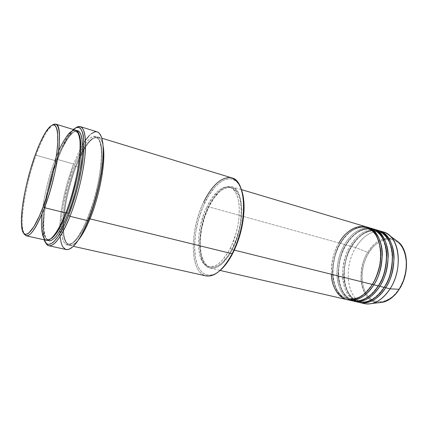<?xml version="1.0" encoding="UTF-8"?>
<svg xmlns="http://www.w3.org/2000/svg" width="428" height="428" viewBox="0 0 428 428"><rect width="100%" height="100%" fill="white"/><g stroke="black" fill="none" stroke-linecap="round" stroke-linejoin="round"><path stroke-width="0.32" stroke-dasharray="2.14 1.6" d="M378.678 302.73C369.401 302.88 361.489 292.003 361.002 279.784C361.259 267.372 363.495 258.245 367.711 252.397L368.604 252.996C363.565 260.117 357.562 281.437 367.529 295.668C378.491 308.77 394.514 297.765 399.153 288.889L403.385 280.329L405.824 270.833L406.242 261.326L404.62 252.718L402.491 247.871L401.148 245.795L399.64 243.971L396.194 241.141L394.3 240.161L390.25 239.102L384.644 239.536M372.579 284.053L372.339 284.443L372.579 284.053M366.09 226.797C355.887 224.754 346.851 230.141 338.971 242.949L208.388 206.735C215.787 192.092 223.577 185.42 231.767 186.726C244.393 188.903 245.394 225.363 232.345 249.642L237.182 238.064L239.562 229.681L241.141 221.212L241.857 209.153L240.595 198.908L238.728 193.552L237.524 191.396L234.64 188.213L233.003 187.202L229.408 186.373L225.519 187.111L223.518 188.042L219.484 190.963L213.626 197.709L208.388 206.735L204.151 217.317L201.203 228.654L199.769 239.921L199.721 246.977L201.037 256.27L202.819 261.267L203.969 263.332L206.745 266.462L208.35 267.495L211.93 268.404L215.889 267.719L217.97 266.767L222.218 263.664L228.499 256.212L232.345 249.642L234.341 250.139L232.345 249.642C224.935 263.193 217.579 269.373 210.282 268.19C196.805 265.67 196.457 230.339 208.388 206.735L338.971 242.949L340.057 243.618C344.16 236.272 354.154 224.78 366.491 227.899C374.008 230.569 378.652 237.433 380.433 248.491C378.652 237.433 374.008 230.569 366.491 227.899C354.154 224.78 344.16 236.272 340.057 243.618L340.383 243.339C344.54 235.946 354.363 224.518 366.807 227.027C356.808 225.486 348.001 230.922 340.383 243.339L344.594 244.511L345.685 245.18C349.788 237.872 359.814 226.466 372.242 229.611C380.069 232.441 384.804 239.6 386.447 251.086C384.804 239.6 380.069 232.441 372.242 229.611C359.814 226.466 349.788 237.872 345.685 245.18L345.995 244.896C350.158 237.54 360.018 226.187 372.553 228.745M378.545 285.535L378.304 285.925L378.545 285.535M369.637 228.028C357.674 226.776 348.654 237.412 344.594 244.511C331.85 265.087 335.729 297.599 352.736 300.938M384.451 287.006L384.13 287.017L384.21 287.397L384.13 287.017L384.451 287.006M374.602 229.638C362.848 228.905 354.181 239.129 350.168 246.057L351.254 246.721C355.363 239.455 365.421 228.129 377.929 231.302C386.088 234.309 390.908 241.783 392.396 253.718C390.908 241.783 386.088 234.309 377.929 231.302C365.421 228.129 355.363 239.455 351.254 246.721L351.554 246.437C355.721 239.124 365.619 227.84 378.24 230.441M58.668 150.902L54.768 160.5L36.08 155.268L35.043 155.434L36.08 155.268C27.301 179.45 21.02 211.437 22.368 226.706L23.808 233.404C18.992 223.587 25.546 184.072 36.08 155.268L54.768 160.5L55.956 161.281C60.171 149.784 69.079 130.396 76.28 131.647L78.426 133.402L76.28 131.647C69.079 130.396 60.171 149.784 55.956 161.281L56.935 161.105C61.076 149.934 69.202 131.99 76.564 130.727L74.354 131.476L72.771 132.605L67.619 138.795L62.204 148.586L56.838 161.303L55.956 161.281C51.991 171.023 48.273 185.11 44.801 203.541C41.751 221.554 42.581 238.626 47.856 239.407L50.584 238.936L47.856 239.407C42.581 238.626 41.751 221.554 44.801 203.541C48.273 185.11 51.991 171.023 55.956 161.281L54.768 160.5C42.34 192.921 36.829 238.685 46.422 240.311M231.773 254.435C219.537 277.761 203.107 282.073 196.709 267.072C190.128 252.37 193.456 223.363 203.626 202.155L204.761 202.877C196.532 220.094 192.67 242.713 195.526 258.186C198.351 273.647 208.147 280.008 219.43 271.02L215.766 273.476L213.321 274.557L210.956 275.161L206.537 274.937L202.658 272.877L199.448 269.126L198.127 266.676L197.003 263.878L195.382 257.372L194.553 245.8L195.633 232.891L198.512 219.591L202.974 206.842L208.714 195.569L215.343 186.635L220.019 182.365L224.727 179.674L227.033 178.974L231.452 178.925L235.459 180.739L237.246 182.349L238.872 184.415L241.125 188.78C234.004 170.189 215.568 179.343 204.761 202.877L203.626 202.155C189.454 230.462 189.69 272.834 205.9 275.894M57.603 159.505C48.134 184.58 41.821 217.713 43.661 234.635C44.014 238.048 44.667 240.729 45.614 242.665C39.686 231.27 46.106 189.69 57.603 159.505L73.546 163.988C65.976 183.564 60.482 208.265 59.845 226.086L61.295 210.854L64.2 195.147L68.378 179.166L73.546 163.988L57.603 159.505C63.884 142.893 69.999 132.295 75.943 127.71C74.162 128.93 72.273 130.936 70.283 133.729C65.949 139.929 61.723 148.521 57.603 159.505L56.63 159.676L57.603 159.505M44.175 239.808L42.907 233.474C41.12 216.9 47.337 184.318 56.63 159.676L53.19 169.611L48.706 185.356L44.442 206.248L43.207 215.926L42.64 224.663L42.789 232.142L44.175 239.808M89.259 218.178L88.607 217.932C93.031 208.019 97.017 193.515 100.575 174.421C103.608 155.797 102.11 139.02 96.61 137.837C91.084 136.345 84.113 146.997 79.672 156.327C84.113 146.997 91.084 136.345 96.61 137.837C102.11 139.02 103.608 155.797 100.575 174.421C97.017 193.515 93.031 208.019 88.607 217.932L87.579 218.259C93.127 205.435 102.458 173.361 101.329 149.848C100.714 144.108 99.494 139.999 97.675 137.516C95.583 136.109 93.256 136.206 90.688 137.811C86.761 141.32 83.193 146.216 79.988 152.491L83.182 146.825L86.905 141.545L90.474 137.971L93.753 136.307L95.241 136.238L96.605 136.698L98.9 139.207L100.521 143.829L101.045 146.9L101.479 154.438L101.062 163.603L98.825 179.551L96.348 190.952L93.208 202.342L87.579 218.259L88.607 217.932C83.984 229.531 75.398 245.249 68.592 244.051C63.991 242.307 62.119 234.164 62.98 219.618C62.119 234.164 63.991 242.307 68.592 244.051C75.398 245.249 83.984 229.531 88.607 217.932L89.259 218.178M79.651 156.37L75.221 166.663L76.061 166.69L79.405 158.697L76.147 166.481L78.244 167.07L76.147 166.481L75.221 166.663L79.651 156.37M98.071 137.051C92.614 136.35 86.403 143.546 79.431 158.644C85.365 144.033 99.569 125.516 103.185 146.462C102.244 140.956 100.543 137.816 98.071 137.051L101.864 138.207M79.966 152.529L74.039 165.893L75.221 166.663L74.039 165.893L67.833 184.88L63.419 204.611L62.076 213.989L61.365 223.058C62.472 200.347 69.609 177.181 74.039 165.893L79.966 152.529M371.841 228.509C361.574 226.444 352.49 231.778 344.594 244.511L340.383 243.339C336.189 249.508 333.621 258.983 332.679 271.775C332.369 284.369 338.398 297.39 347.622 299.744C331.24 295.652 327.891 263.669 340.383 243.339L340.057 243.618C335.889 249.733 333.385 259.143 332.54 271.855C332.331 284.374 338.612 297 347.782 298.83C357.38 299.306 364.806 295.63 370.065 287.798C364.806 295.63 357.38 299.306 347.782 298.83C338.612 297 332.331 284.374 332.54 271.855C333.385 259.143 335.889 249.733 340.057 243.618L338.971 242.949C326.248 263.648 329.993 296.283 346.883 299.595M206.906 206.735L208.661 207.222C197.014 230.248 197.362 264.702 210.485 267.152C217.617 268.308 224.791 262.273 232.019 249.053L230.12 248.577C222.902 261.829 215.744 267.875 208.645 266.73C195.575 264.29 195.27 229.799 206.906 206.735L204.017 213.508L200.689 224.438L198.774 235.561L198.421 246.063L199.694 255.136L202.546 262.016L205.242 265.066L206.799 266.061L210.276 266.938L214.123 266.253L216.145 265.317L218.205 263.985L222.346 260.192L228.295 251.921L231.826 244.998L236.079 233.233L238.016 224.968L239.14 216.803L239.209 205.515L238.193 199.1L236.395 193.873L235.229 191.765L232.441 188.652L230.847 187.667L227.359 186.854L223.587 187.566L221.64 188.475L217.713 191.327L212.01 197.918L206.906 206.735C214.107 192.445 221.683 185.929 229.622 187.191C241.895 189.299 242.815 224.871 230.12 248.577L232.019 249.053C244.725 225.385 243.757 189.855 231.436 187.732C223.464 186.458 215.873 192.958 208.661 207.222L206.906 206.735M101.366 173.538L102.281 173.795M78.565 239.792C75.034 244.121 72 246.009 69.475 245.453C58.813 243.596 63.43 198.303 76.147 166.481C73.536 173.11 70.861 181.777 68.132 192.493C64.644 207.157 62.36 225.54 64.27 237.053C65.575 241.954 67.512 244.784 70.085 245.544C72.883 245.062 75.777 243.056 78.779 239.525C83.198 233.271 86.927 226.38 89.96 218.847M60.129 237.048L59.845 226.118L59.786 231.088C59.984 242.098 62.124 248.251 66.206 249.551M361.451 302.655C346.327 296.518 343.807 266.639 355.684 247.587L367.711 252.397C353.769 273.685 362.928 307.823 382.974 302.254M383.178 231.896C372.772 229.777 363.607 235.004 355.684 247.587L351.554 246.437C347.338 252.536 344.797 261.925 343.925 274.61C343.684 287.113 349.895 300.055 359.252 302.419C342.619 298.305 339.008 266.542 351.554 246.437L355.684 247.587C342.898 267.923 347.022 300.194 364.265 303.591M377.539 230.211C367.203 228.119 358.075 233.399 350.168 246.057L345.995 244.896C341.79 251.027 339.233 260.465 338.329 273.198C338.056 285.749 344.176 298.728 353.469 301.087C336.959 296.984 333.476 265.114 345.995 244.896L350.168 246.057C337.398 266.51 341.405 298.905 358.53 302.27M350.58 300.269C341.737 296.995 336.451 283.941 336.932 271.85C337.997 259.577 340.549 250.466 344.594 244.511L345.685 245.18C341.507 251.252 339.008 260.62 338.2 273.278C338.029 285.744 344.39 298.332 353.624 300.178C344.39 298.332 338.029 285.744 338.2 273.278C339.008 260.62 341.507 251.252 345.685 245.18L345.995 244.896C353.892 232.185 362.987 226.867 373.275 228.937M355.689 301.317C347.001 297.626 342.009 284.625 342.544 272.796C343.647 260.802 346.182 251.889 350.168 246.057L351.254 246.721C347.065 252.761 344.583 262.08 343.802 274.685C343.668 287.102 350.115 299.654 359.408 301.515C350.115 299.654 343.668 287.102 343.802 274.685C344.583 262.08 347.065 252.761 351.254 246.721L351.554 246.437C359.466 233.8 368.599 228.536 378.957 230.633M383.857 239.76L377.56 242.965L373.665 246.357L368.604 252.996L367.711 252.397C371.648 245.292 382.873 233.784 395.295 239.75C385.114 235.673 375.918 239.889 367.711 252.397L355.684 247.587C362.858 236.053 371.306 230.66 381.016 231.409M368.604 252.996L365.913 258.218L363.875 263.867L362.553 269.747L361.997 275.659L362.232 281.405L363.249 286.781L365.031 291.596L367.529 295.668L370.664 298.835L374.329 300.954L378.4 301.917L382.734 301.665L387.153 300.172L391.486 297.481L395.547 293.672L399.153 288.889C401.737 285 403.855 279.602 405.509 272.69C407.344 263.145 405.792 251.001 399.64 243.971C387.303 232.34 372.67 244.95 368.604 252.996M36.08 155.268C41.896 139.277 47.337 129.192 52.398 125.008L47.85 130.123C43.94 135.986 40.018 144.37 36.08 155.268M75.483 130.155C70.283 128.47 61.744 141.62 54.768 160.5C50.67 171.425 44.309 192.054 42.03 213.973M73.279 129.481L69.823 133.317L66.04 139.079L62.204 146.403L56.63 159.676C60.674 148.88 64.815 140.443 69.052 134.365L73.279 129.481M47.642 240.349L46.256 238.878L45.411 237.198L43.886 229.499L43.736 222.469L44.763 209.768L46.224 200.299L49.445 185.367L53.687 170.488L56.935 161.105C54.372 167.846 51.702 176.641 48.926 187.501C45.352 202.353 42.779 220.918 44.223 232.479C45.282 237.39 46.984 240.199 49.316 240.905C51.89 240.359 54.591 238.273 57.432 234.64C61.643 228.231 65.238 221.185 68.218 213.513M97.252 131.877C92.336 131.011 86.643 136.757 80.159 149.121L85.429 140.272M80.143 149.153L73.546 163.988L80.143 149.153M66.19 249.551L65.73 249.417M89.393 135.409L91.298 133.691M96.487 131.717L97.231 131.872M61.359 223.1L61.632 233.586L62.686 239.124L64.441 242.949L65.57 244.153L66.859 244.853L68.298 245.035L71.583 243.783L73.397 242.344L77.286 237.861L83.476 227.38L87.579 218.259C83.599 228.044 77.473 239.91 71.251 243.997C64.441 247.357 61.145 240.392 61.359 223.1M231.757 177.866C221.859 176.309 212.481 184.404 203.626 202.155M232.019 249.053L228.268 255.452L222.159 262.722L218.013 265.751L214.021 267.222L212.128 267.361L208.639 266.484L207.072 265.488L204.359 262.444L201.492 255.564L200.202 246.501L200.245 239.616L201.642 228.616L204.52 217.547L208.661 207.222L213.77 198.415L219.489 191.84L223.427 188.999L225.379 188.095L229.167 187.389L232.666 188.208L234.266 189.197L237.069 192.311L238.241 194.414L240.055 199.635L240.67 202.706L241.28 209.624L240.579 221.367L239.043 229.617L236.727 237.775L232.019 249.053M62.98 219.564C64.596 197.987 71.048 177.331 75.221 166.663C71.048 177.331 64.596 197.987 62.98 219.564M359.408 301.515C369.396 303.671 378.443 295.855 383.049 289.151C378.443 295.855 369.396 303.671 359.408 301.515C343.112 298.418 339.088 266.751 351.607 246.731C359.338 234.432 368.112 229.285 377.929 231.302C393.097 234.41 397.644 266.724 384.135 287.017C376.447 298.311 368.203 303.142 359.408 301.515M353.624 300.178C363.126 302.254 371.911 295.015 376.581 288.504C371.911 295.015 363.126 302.254 353.624 300.178C337.451 297.112 333.546 265.328 346.043 245.191C353.763 232.811 362.495 227.621 372.242 229.611C387.297 232.672 391.727 265.125 378.234 285.551C370.557 296.914 362.356 301.794 353.624 300.178M338.971 242.949C334.295 249.631 331.748 260.064 331.325 274.246M372.274 284.069C385.751 263.509 381.434 230.917 366.491 227.899C356.818 225.936 348.13 231.179 340.431 243.634C327.95 263.894 331.737 295.802 347.782 298.83C356.444 300.429 364.608 295.507 372.274 284.069M22.368 226.706L21.561 225.492M43.661 234.635L42.907 233.474M56.352 232.137C52.751 237.487 49.921 239.91 47.856 239.407C39.665 238.54 44.394 193.215 56.849 161.303C63.692 142.685 72.118 130.117 76.28 131.647M63.906 217.488L63.494 224.283C63.28 236.277 64.976 242.869 68.592 244.051C73.488 244.773 79.859 236.074 87.703 217.954C101.752 184.859 105.363 137.789 96.61 137.837C92.881 137.083 88.152 141.978 82.422 152.523L79.431 158.633M79.41 158.686L76.066 166.685C69.652 183.719 65.602 200.636 63.911 217.429M210.282 268.19L220.115 270.453M208.645 266.73L210.485 267.152M69.475 245.453L73.343 246.319M229.622 187.191L231.436 187.732M231.767 186.726L241.44 189.615M70.283 133.729L69.052 134.365M47.85 130.123L46.545 130.781"/><path stroke-width="0.64" d="M381.016 231.409C384.323 231.912 387.297 233.404 389.956 235.887L398.794 242.285C411.891 255.249 405.198 282.057 399.083 289.296L390.052 288.846L399.083 289.296C409.04 274.401 408.649 250.808 398.794 242.285C408.81 250.963 409.173 274.423 399.244 289.269C394.584 296.315 389.159 300.643 382.974 302.254C389.052 300.665 394.423 296.347 399.083 289.296L399.083 289.296C395.836 295.176 390.464 299.493 382.974 302.254L378.678 302.73M372.633 284.064L372.633 284.064C376.913 277.328 382.365 263.825 380.433 248.491C382.365 263.825 376.913 277.328 372.633 284.064L373.837 284.818L372.633 284.064L370.065 287.798L372.633 284.064M220.115 270.453L346.883 299.595C356 301.232 364.485 296.181 372.339 284.443C375.303 279.832 377.769 273.439 379.738 265.258C381.947 253.981 380.358 239.723 373.558 231.655C359.905 218.419 343.577 233.549 338.971 242.949M348.355 299.932L352.736 300.938C361.917 302.596 370.439 297.588 378.304 285.925L373.837 284.818C387.618 263.857 383.258 230.553 367.534 227.225L366.807 227.027C375.966 228.921 382.568 241.756 382.284 255.002C381.284 268.479 378.464 278.419 373.837 284.818C365.977 296.534 357.482 301.574 348.355 299.932L347.622 299.744C359.097 302.714 369.294 292.485 373.837 284.818L378.304 285.925C383.119 279.35 385.922 269.1 386.714 255.168C386.709 241.483 379.16 228.975 369.637 228.028M378.587 285.546L378.587 285.546C384.125 278.254 386.746 266.767 386.447 251.086C386.746 266.767 384.125 278.254 378.587 285.546L379.786 286.295L378.587 285.546L376.581 288.504L378.587 285.546M372.553 228.745C381.776 230.665 388.447 243.468 388.196 256.656C387.228 270.063 384.424 279.944 379.786 286.295C371.916 297.942 363.383 302.933 354.191 301.275L353.469 301.087C365.02 304.062 375.244 293.908 379.786 286.295L384.21 287.397C389.122 280.763 391.904 270.394 392.556 256.286C392.374 242.435 384.312 230.146 374.602 229.638M384.478 287.011L384.478 287.011C389.838 279.982 392.476 268.886 392.396 253.718C392.476 268.886 389.838 279.982 384.478 287.011L385.676 287.76L384.478 287.011L383.049 289.151L384.478 287.011M378.24 230.441C387.522 232.393 394.263 245.164 394.049 258.282C393.107 271.625 390.315 281.447 385.676 287.76C377.796 299.333 369.225 304.276 359.969 302.601L359.252 302.419C370.883 305.399 381.129 295.325 385.676 287.76L390.052 288.846C384.831 296.818 378.86 301.687 372.13 303.457C368.321 304.367 364.758 304.099 361.451 302.655M26.231 235.807L46.422 240.311C51.579 240.889 58.026 231.757 65.762 212.909L44.528 207.698L43.158 206.761C32.624 235.09 22.491 241.948 21.561 225.492C20.266 210.56 26.445 179.166 35.043 155.434L30.431 169.675L26.515 184.618L24.428 194.462L22.261 208.281L21.405 220.051L21.635 226.278L22.513 230.89L23.198 232.516L25.043 234.287L27.483 233.961L28.906 232.982L33.817 226.792L39.371 216.049L43.158 206.761L48.546 190.637L51.686 179.139L55.356 162.116L56.945 151.694L57.775 142.561L57.561 132.07L57.122 129.556L55.72 126.116L54.784 125.201L53.709 124.821L52.505 124.976L49.771 126.806L45.084 133.076L40.045 142.915L35.043 155.434C38.9 144.739 42.73 136.521 46.545 130.781C53.917 120.61 57.689 123.794 57.866 140.331C57.448 156.91 51.146 185.618 43.158 206.761L44.528 207.698C36.974 226.899 30.875 236.267 26.231 235.807L23.808 233.404C27.922 240.242 34.828 231.676 44.528 207.698L65.762 212.909C69.475 203.894 73.172 191.177 76.847 174.752C79.378 161.838 80.421 150.479 79.977 140.673C79.239 135.334 77.896 131.888 75.949 130.342C73.766 129.935 71.401 131.011 68.855 133.573C65.019 138.394 61.627 144.166 58.668 150.902M73.343 246.319L205.9 275.894C214.519 277.28 223.266 269.891 232.142 253.724L231.773 254.435L232.768 253.355L232.142 253.724L89.96 218.847L89.259 218.178L89.96 218.847C86.146 228.065 82.347 235.047 78.565 239.792M89.96 218.847C99.868 195.157 105.925 161.169 103.185 146.462C106.374 168.391 95.802 205.959 89.96 218.847L232.142 253.724L232.768 253.355C239.589 239.626 243.345 225.155 244.04 209.945C244.276 201.363 243.302 194.307 241.125 188.78L243.291 196.901L243.805 200.946L244.046 209.87L242.414 224.598L240.049 234.672L234.86 249.005L230.542 257.41L225.77 264.461L219.425 271.02C224.047 267.286 228.375 261.626 232.409 254.05M69.989 216.322L68.624 215.391C58.406 241.531 47.572 250.883 44.175 239.808L46.342 243.462L47.583 244.211L48.985 244.399L52.227 243.045L54.046 241.483L57.983 236.631L64.35 225.272L68.624 215.391L72.69 204.129L76.35 192.006L79.431 179.6L81.775 167.509L83.294 156.29L83.899 142.187L83.214 135.152L82.556 132.439L80.689 128.721L79.496 127.726L78.158 127.303L76.687 127.442L73.279 129.481C80.523 123.729 84.049 130.096 83.856 148.575C83.144 166.77 76.815 194.703 68.624 215.391L69.989 216.322C61.578 236.598 54.549 246.41 48.899 245.752C47.578 245.442 46.481 244.415 45.614 242.665C49.578 251.568 60.139 241.435 69.989 216.322L88.227 220.762L69.989 216.322C78.083 195.944 84.418 168.573 85.423 150.019C85.969 131.091 82.807 123.649 75.943 127.71C77.559 126.613 79.019 126.26 80.32 126.645C85.028 128.598 86.526 138.843 84.808 157.392C82.855 175.352 77.029 198.56 69.989 216.322M65.901 212.609L66.859 212.588C62.879 222.795 56.496 235.785 50.584 238.936C56.496 235.785 62.879 222.795 66.859 212.588L68.218 213.513L72.027 202.952L75.456 191.6L79.528 174.244L81.967 158.125L82.572 148.885L81.93 138.233L81.32 135.665L79.581 132.124L78.468 131.161L76.564 130.727C82.299 129.689 84.193 145.959 80.94 166.144C77.11 186.902 72.867 202.69 68.218 213.513L66.859 212.588C70.716 203.444 74.477 190.241 78.147 172.976C81.443 156.076 82.016 138.458 78.426 133.402C82.016 138.458 81.443 156.076 78.147 172.976C74.477 190.241 70.716 203.444 66.859 212.588L65.869 212.63M331.325 274.246C331.684 288.167 340.158 300.397 350.248 299.975C360.253 299.675 368.16 291.27 372.339 284.443L234.341 250.139L372.339 284.443C386.12 263.45 381.787 230.114 366.09 226.797L241.44 189.615M48.899 245.752L66.206 249.551C72.311 250.316 79.651 240.718 88.227 220.762C95.38 203.284 101.099 180.37 102.784 162.57C104.207 144.177 102.362 133.948 97.252 131.877L80.32 126.645M389.956 235.887C400.854 245.314 401.207 271.999 390.052 288.846L385.676 287.76C399.495 267.067 394.894 234.046 378.957 230.633L383.178 231.896C399.19 235.336 403.882 268.254 390.052 288.846C382.161 300.365 373.564 305.276 364.265 303.591L359.969 302.601M355.689 301.317C367.845 306.4 379.481 295.459 384.21 287.397L379.786 286.295C393.589 265.472 389.106 232.308 373.275 228.937L377.539 230.211C393.45 233.613 398.024 266.671 384.21 287.397C376.33 298.985 367.77 303.944 358.53 302.27L354.191 301.275M384.644 239.536L383.857 239.76M52.398 125.008L55.699 124.115C63.975 124.174 58.074 172.8 44.528 207.698C51.702 188.716 57.684 163.475 59.15 146.226C60.278 128.593 58.026 121.52 52.398 125.008M42.03 213.973C40.12 231.997 43.362 243.473 49.386 239.728C55.362 236.154 61.696 223.309 65.762 212.909C79.624 178.663 84.621 130.529 75.483 130.155L55.699 124.115M68.218 213.513L62.194 226.824L56.352 236.053L54.543 238.086L51.237 240.509L49.771 240.9L47.642 240.349M97.231 131.872L99.317 133.215L101.479 137.03L102.854 143.102L103.351 151.261L102.907 161.217L101.522 172.548L99.243 184.752L96.161 197.255L90.372 215.252L86.012 225.925L81.486 234.967L77.019 242.018L72.792 246.833L68.983 249.299L66.19 249.551M65.73 249.417L63.13 247.288L62.097 245.431L61.252 243.083L60.129 237.048M85.429 140.272L89.393 135.409M91.298 133.691L94.866 131.824L96.487 131.717M102.281 173.795L101.366 173.538M203.626 202.155C211.689 185.971 220.399 177.743 229.756 177.476C238.968 179.118 243.607 189.727 243.682 209.297C242.965 224.861 239.118 239.669 232.142 253.724C247.924 224.433 246.753 180.413 231.757 177.866L101.864 138.207M350.58 300.269C362.489 304.64 373.633 293.881 378.304 285.925C392.101 265.071 387.65 231.874 371.841 228.509L367.534 227.225M56.352 232.137C59.455 227.402 62.632 220.896 65.896 212.609C79.662 178.856 84.107 131.225 76.28 131.647M372.13 303.457L382.974 302.254M243.682 209.297L244.04 209.945"/></g></svg>
